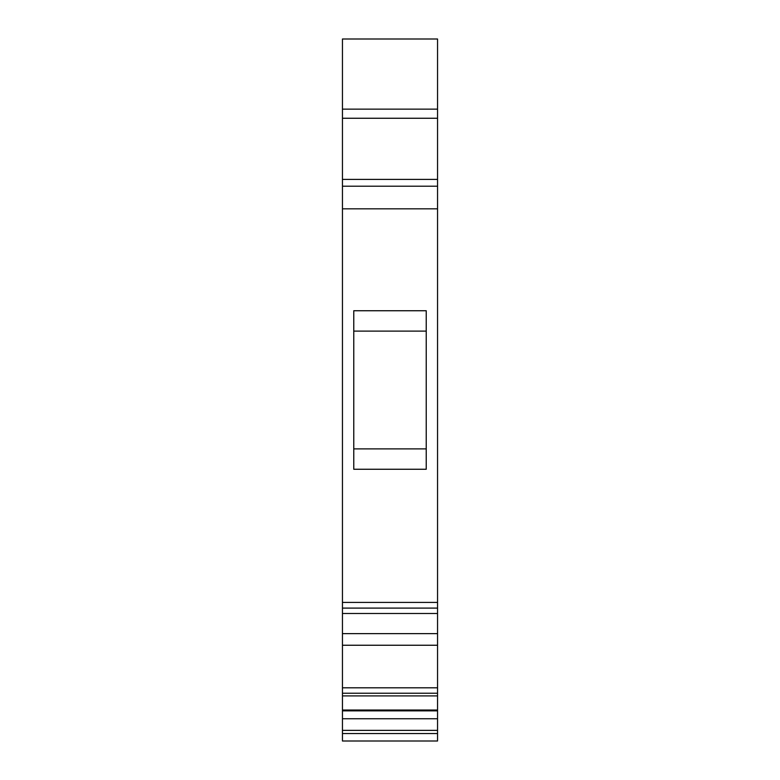 <?xml version="1.0" encoding="UTF-8"?>
<svg xmlns="http://www.w3.org/2000/svg" width="780" height="780" viewBox="0 0 780 780"><rect width="100%" height="100%" fill="white"/><g stroke="black" fill="none" stroke-linecap="round" stroke-linejoin="round"><path stroke-width="1.17" d="M342.449 645.245L437.551 645.245L437.551 633.633L342.449 633.633L342.449 693.215L437.551 693.215L437.551 687.804L342.449 687.804M437.551 633.633L437.551 613.499L342.449 613.499L342.449 608.098L437.551 608.098L437.551 118.258L342.449 118.258L342.449 179.4L437.551 179.4M437.551 613.499L437.551 608.098M437.551 730.363L342.449 730.363L342.449 741L437.551 741L437.551 693.215M342.449 613.499L342.449 633.633M342.449 179.4L342.449 186.196L437.551 186.196L342.449 186.196L342.449 208.835L437.551 208.835M342.449 118.258L342.449 109.141L437.551 109.141L437.551 118.258M437.551 109.141L437.551 39L342.449 39L342.449 109.141M342.449 608.098L342.449 602.413L437.551 602.413M437.551 645.245L437.551 687.804M437.551 695.906L342.449 695.906L342.449 693.215M342.449 730.363L342.449 695.906M342.449 718.75L437.551 718.75M342.449 602.413L342.449 208.835M353.769 469.258L353.769 310.742L426.231 310.742L426.231 469.258L353.769 469.258M353.769 448.88L426.231 448.88M353.769 331.12L426.231 331.12M342.449 733.551L437.551 733.551M342.449 710.853L437.551 710.853M342.449 710.034L437.551 710.034"/></g></svg>
